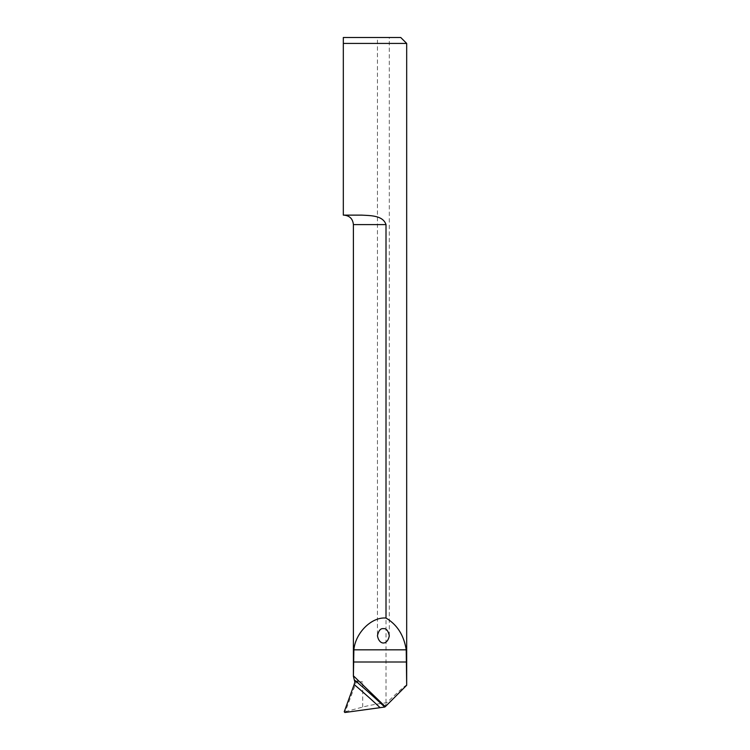 <?xml version="1.0" encoding="UTF-8"?>
<svg xmlns="http://www.w3.org/2000/svg" width="750" height="750" viewBox="0 0 750 750"><rect width="100%" height="100%" fill="white"/><g stroke="black" fill="none" stroke-linecap="round" stroke-linejoin="round"><path stroke-width="0.56" stroke-dasharray="3.75 2.81" d="M354.375 680.081L355.266 680.822L362.728 682.003L356.316 682.003L345.553 710.841L346.406 711.431L362.728 707.062C369.197 705.356 376.959 703.941 386.006 702.806L386.737 702.759C399.825 690.206 406.462 684.384 406.659 685.294M386.006 702.806L386.006 224.606L353.391 224.606M406.678 43.425L343.322 43.425L343.322 215.128L361.847 215.128C370.087 215.662 382.969 215.241 386.006 224.606M377.456 37.5L389.297 37.5L377.456 37.5L377.456 635.709M343.322 37.5L400.753 37.5M356.316 682.003L354.862 682.003M357.553 680.822A1.181 1.031 90 0 1 356.522 682.003L355.266 680.822M384.45 707.25L386.737 702.759M362.728 707.062L362.728 682.003M344.25 711.722L345.553 710.841M346.406 711.431L344.841 712.5M389.297 635.709L389.297 37.5"/><path stroke-width="1.12" d="M406.678 685.191L406.228 649.828C403.894 635.25 397.153 624.666 386.006 618.056L386.006 224.606C382.941 215.231 370.144 215.672 361.847 215.128L343.322 215.128L343.322 43.425L406.678 43.425L406.678 685.191M343.322 37.5L343.322 43.425L343.322 37.5L400.753 37.5L406.678 43.425M354.291 679.856L354.862 682.003L354.159 684.516L344.25 711.722L344.841 712.5L384.731 707.034A740.128 706.209 12.9 0 0 354.291 679.856L353.391 676.228L353.391 224.606L386.006 224.606M386.006 618.056C371.663 616.725 355.425 632.775 353.878 649.828L353.409 675.816L385.312 706.65L406.659 685.294M383.381 628.65C386.175 628.256 388.153 630.6 389.297 635.709C387.656 645.441 379.106 645.441 377.456 635.709C378.6 630.6 380.578 628.256 383.381 628.65M385.312 706.65L384.731 707.034M406.659 662.006L353.409 662.006M406.228 649.828L353.878 649.828M354.159 684.516A737.166 703.387 -167.1 0 1 379.997 707.559M353.391 224.606C352.828 218.85 349.669 215.691 343.912 215.128"/></g></svg>
